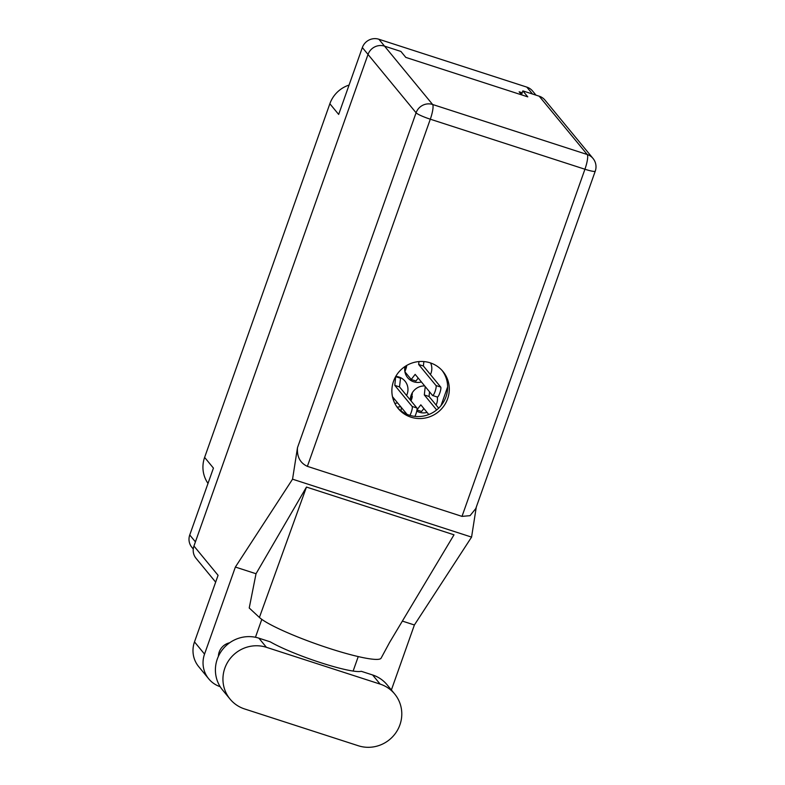 <?xml version="1.0" encoding="UTF-8"?>
<svg xmlns="http://www.w3.org/2000/svg" width="785" height="785" viewBox="0 0 785 785"><rect width="100%" height="100%" fill="white"/><g stroke="black" fill="none" stroke-linecap="round" stroke-linejoin="round"><path stroke-width="1.18" d="M400.831 406.836A13.737 13.325 140.5 0 0 397.181 407.229M404.981 366.516A13.737 13.325 140.5 0 0 421.427 381.971M406.571 395.473A13.737 13.325 140.5 0 0 395.768 376.408M424.685 385.926A13.737 13.325 140.5 0 0 410.339 400.046M416.766 411.095A13.737 13.325 140.5 0 0 427.089 412.429M522.192 92.787L519.14 91.806L521.682 94.887M208.005 483.403A29.585 28.702 -39.5 0 1 204.62 457.41L329.857 103.748L338.669 114.433L362.346 47.551A13.1 12.707 -39.5 0 1 378.89 39.25L526.823 87.115A13.1 12.707 -39.5 0 1 532.603 91.04L535.988 95.142M193.267 549.009L191.825 547.253A13.1 12.707 -39.5 0 1 189.744 534.977L213.432 468.096L204.62 457.41M329.857 103.748A29.585 28.702 -39.5 0 1 349.07 85.065M430.425 374.563A13.737 13.325 140.5 0 0 430.592 362.964M394.806 403.333A13.737 13.325 140.5 0 0 397.573 402.882M436.077 405.021A13.737 13.325 140.5 0 0 437.333 397.033M447.656 386.858L441.013 405.609M394.669 693.969L387.133 684.824A32.97 31.979 140.5 0 0 372.6 674.963L361.237 671.293A52.84 6.78 -160.5 0 1 320.82 662.726A52.84 6.78 -160.5 0 1 270.256 641.845L258.893 638.176A32.97 31.979 140.5 0 0 217.288 659.066A32.97 31.979 140.5 0 0 222.528 689.956L230.064 699.101A32.97 31.979 140.5 0 0 244.596 708.953L358.303 745.75A32.97 31.979 140.5 0 0 395.748 732.925A32.97 31.979 140.5 0 0 394.669 693.969A32.97 31.979 140.5 0 0 380.136 684.108L266.419 647.311A32.97 31.979 140.5 0 0 224.824 668.202A32.97 31.979 140.5 0 0 230.064 699.101M229.652 642.778A14.051 13.63 140.5 0 0 218.407 656.309M447.636 398.76A29.065 28.181 140.5 0 0 443.015 371.531A29.065 28.181 140.5 0 0 415.834 362.013A29.065 28.181 140.5 0 0 393.53 381.255A29.065 28.181 140.5 0 0 398.152 408.485A29.065 28.181 140.5 0 0 425.333 418.003A29.065 28.181 140.5 0 0 447.636 398.76M442.171 370.559A29.065 28.181 -39.5 0 1 445.998 396.768A29.065 28.181 -39.5 0 1 397.357 407.474M204.542 654.101A26.415 25.62 140.5 0 0 208.741 678.858L198.693 666.651A26.415 25.62 -39.5 0 1 194.494 641.904L204.542 654.101L235.372 567.055L292.55 479.184L297.486 447.685L416.079 112.795L368.018 54.45L193.944 546.026L218.073 575.317L194.494 641.904M208.741 678.858A26.415 25.62 140.5 0 0 220.173 686.689M255.459 637.273L261.798 619.365M235.372 567.055L256.028 573.737L249.228 608.002L259.403 617.442A65.518 8.409 -160.5 0 0 325.049 646.987A65.518 8.409 -160.5 0 0 381.117 658.134L389.576 642.464L454.015 534.811L306.464 487.063L259.403 617.442M391.381 689.976L414.392 624.978L402.371 621.092M358.245 656.584L353.122 671.057M256.028 573.737L306.464 487.063M414.392 624.978L471.569 537.107L292.55 479.184M215.659 582.136L196.034 558.302A13.1 12.707 -39.5 0 1 193.944 546.026M362.346 47.551L368.028 54.44A13.1 12.707 -39.5 0 1 384.562 46.148L432.613 104.483L587.239 154.517L539.187 96.182L522.859 90.893L521.515 94.691M522.859 90.893L527.765 96.859L405.796 57.393L400.89 51.427L384.562 46.148L378.89 39.25M539.187 96.182A13.1 12.707 -39.5 0 1 544.967 100.097L593.018 158.442A13.1 12.707 -39.5 0 0 587.239 154.517A13.1 2.708 107.9 0 1 584.933 169.236L430.308 119.202L307.377 466.349C300.164 463.032 296.867 456.811 297.486 447.685M462.002 516.383L584.933 169.236A13.1 1.678 19.5 0 0 595.256 171.15L475.759 508.602L470.048 515.666L462.002 516.383L307.377 466.349M471.569 537.107L476.269 507.169M411.026 400.88L411.733 398.878A2.532 0.53 -72.1 0 0 412.184 396.033A2.532 0.53 -72.1 0 0 412.125 395.993A2.532 0.53 -72.1 0 0 410.947 397.926L412.38 393.874A1.688 1.639 -39.5 0 1 411.242 394.953M416.992 409.829L420.819 404.825L428.806 414.519M436.666 409.937L424.312 394.943L425.244 386.612M438.668 408.161L429.032 396.474L429.552 391.843M416.972 409.976L421.614 411.477L423.871 408.524M411.271 400.183A4.651 4.514 140.5 0 1 410.643 400.026L410.339 399.928M424.312 394.943L429.032 396.474M392.48 396.7L406.993 414.313M409.888 415.363A5.279 1.089 -72.1 0 0 411.88 410.231A5.279 1.089 -72.1 0 0 412.154 406.453L394.806 385.396L395.679 376.564M414.892 416.384A5.279 1.089 -72.1 0 0 416.688 411.399A5.279 1.089 -72.1 0 0 416.874 407.984L399.526 386.917L400.507 378.213L399.761 377.31M393.462 400.164L394.364 398.976M394.806 385.396L399.526 386.917M395.777 376.692L400.507 378.213M406.522 365.575A2.532 0.53 -72.1 0 0 406.512 365.555A2.532 0.53 -72.1 0 1 406.071 368.42L404.893 371.747M406.071 365.82A2.532 0.53 -72.1 0 0 405.286 367.468L405.816 365.977M404.903 371.805L411.232 379.489L415.157 374.366L432.506 395.424A5.279 1.089 -72.1 0 0 432.633 395.512A5.279 1.089 -72.1 0 0 435.184 391.156A5.279 1.089 -72.1 0 0 436.009 385.543L418.66 364.485L418.984 361.571M437.225 396.955A5.279 1.089 -72.1 0 0 437.353 397.043A5.279 1.089 -72.1 0 0 439.914 392.677A5.279 1.089 -72.1 0 0 440.728 387.074L423.38 366.006L423.871 361.571M411.232 379.489L415.962 381.019L418.209 378.066M405.609 369.725A4.651 4.514 140.5 0 1 404.981 369.568L404.677 369.47M418.66 364.485L423.38 366.006M401.027 410.84L401.4 407.523M405.6 413.675L405.708 412.753M532.515 94.023L526.823 87.115M189.744 534.977L195.416 541.866M258.893 638.176L266.419 647.311M416.079 112.795A13.1 1.678 19.5 0 0 430.308 119.202A13.1 2.708 107.9 0 0 432.613 104.483A13.1 12.707 140.5 0 0 416.079 112.795M372.6 674.963L380.136 684.108M411.939 398.25L410.947 397.926M411.968 393.373L412.38 393.874M412.154 406.453L416.874 407.984M406.277 367.782L405.286 367.468M436.009 385.543L440.728 387.074M595.256 171.15A13.1 13.1 0 0 0 593.018 158.442M432.633 395.512L437.353 397.043"/></g></svg>
